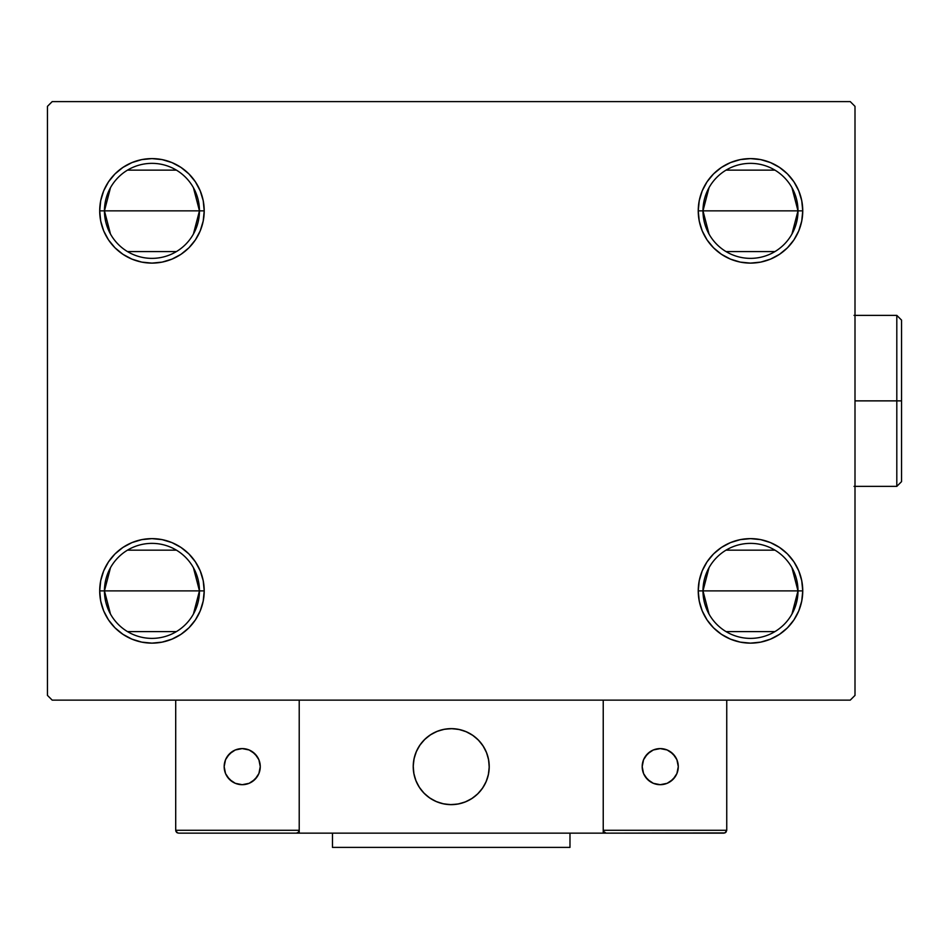 <?xml version="1.0" encoding="UTF-8"?>
<svg xmlns="http://www.w3.org/2000/svg" width="949" height="949" viewBox="0 0 949 949"><rect width="100%" height="100%" fill="white"/><g stroke="black" fill="none" stroke-linecap="round" stroke-linejoin="round"><path stroke-width="1.42" d="M709.022 614.062L702.984 590.883A47.497 47.497 0 0 0 750.493 638.38A47.497 47.497 0 0 0 797.99 590.883L802.747 590.883A52.254 52.254 0 0 1 750.493 643.137A52.254 52.254 0 0 1 698.239 590.883L797.99 590.883A47.497 47.497 0 0 1 750.493 638.38A47.497 47.497 0 0 1 702.984 590.883L709.022 567.704M791.952 567.704L797.99 590.883L791.952 614.062M774.953 631.607L726.032 631.607M709.022 234.035L702.984 210.856A47.497 47.497 0 0 0 750.493 258.365A47.497 47.497 0 0 0 797.99 210.856L802.747 210.856A52.254 52.254 0 0 1 750.493 263.11A52.254 52.254 0 0 1 698.239 210.856L797.99 210.856A47.497 47.497 0 0 1 750.493 258.365A47.497 47.497 0 0 1 702.984 210.856L709.022 187.688M791.952 187.688L797.99 210.856L791.952 234.035M774.953 251.58L726.032 251.58M110.487 234.035L104.449 210.856A47.497 47.497 0 0 0 151.959 258.365A47.497 47.497 0 0 0 199.456 210.856L204.213 210.856A52.254 52.254 0 0 1 151.959 263.11A52.254 52.254 0 0 1 99.704 210.856L199.456 210.856A47.497 47.497 0 0 1 151.959 258.365A47.497 47.497 0 0 1 104.449 210.856L110.487 187.688M193.418 187.688L199.456 210.856L193.418 234.035M176.419 251.58L127.498 251.58M110.487 614.062L104.449 590.883A47.497 47.497 0 0 0 151.959 638.38A47.497 47.497 0 0 0 199.456 590.883L204.213 590.883A52.254 52.254 0 0 1 151.959 643.137A52.254 52.254 0 0 1 99.704 590.883L199.456 590.883A47.497 47.497 0 0 1 151.959 638.38A47.497 47.497 0 0 1 104.449 590.883L110.487 567.704M193.418 567.704L199.456 590.883L193.418 614.062M176.419 631.607L127.498 631.607M850.245 101.602L52.195 101.602L47.45 106.359L47.45 695.392L52.195 700.137L850.245 700.137L855.002 695.392L855.002 106.359L850.245 101.602L52.195 101.602L47.45 106.359L47.45 695.392L52.195 700.137L850.245 700.137L855.002 695.392L855.002 106.359L850.245 101.602M730.493 639.151L721.465 634.323L713.541 627.835L707.041 619.911L702.213 610.883L699.247 601.073L698.239 590.883L699.247 580.693L702.213 570.883L707.041 561.855L713.541 553.931L721.465 547.431L730.493 542.603L740.291 539.637L750.493 538.629L760.683 539.637L770.493 542.603L779.52 547.431L787.445 553.931L793.933 561.855L798.761 570.883L801.739 580.693L802.747 590.883L801.739 601.073L798.761 610.883L793.933 619.911L787.445 627.835L779.52 634.323L770.493 639.151L760.683 642.129L750.493 643.137L740.291 642.129L730.493 639.151L721.465 634.323L713.541 627.835L707.041 619.911L702.213 610.883L699.247 601.073L698.239 590.883L699.247 580.693L702.213 570.883L707.041 561.855L713.541 553.931M730.493 259.136L721.465 254.308L713.541 247.808L707.041 239.895L702.213 230.856L699.247 221.058L698.239 210.856L699.247 200.666L702.213 190.868L707.041 181.828L713.541 173.916L721.465 167.415L730.493 162.587L740.291 159.61L750.493 158.602L760.683 159.61L770.493 162.587L779.52 167.415L787.445 173.916L793.933 181.828L798.761 190.868L801.739 200.666L802.747 210.856L801.739 221.058L798.761 230.856L793.933 239.895L787.445 247.808L779.52 254.308L770.493 259.136L760.683 262.114L750.493 263.11L740.291 262.114L730.493 259.136L721.465 254.308L713.541 247.808L707.041 239.895L702.213 230.856L699.247 221.058L698.239 210.856L699.247 200.666L702.213 190.868L707.041 181.828L713.541 173.916M171.947 162.587L180.986 167.415L188.91 173.916L195.399 181.828L200.227 190.868L203.205 200.666L204.213 210.856L199.456 210.856A47.497 47.497 0 0 0 151.959 163.358A47.497 47.497 0 0 0 104.449 210.856A47.497 47.497 0 0 1 151.959 163.358A47.497 47.497 0 0 1 199.456 210.856L99.704 210.856L100.713 200.666L103.678 190.868L108.506 181.828L115.007 173.916L122.931 167.415L131.958 162.587L141.757 159.61L151.959 158.602L162.149 159.61L171.947 162.587L180.986 167.415L188.91 173.916L195.399 181.828L200.227 190.868L203.205 200.666L204.213 210.856L203.205 221.058L200.227 230.856L195.399 239.895L188.91 247.808L180.986 254.308L171.947 259.136L162.149 262.114L151.959 263.11L141.757 262.114L131.958 259.136L122.931 254.308L115.007 247.808L108.506 239.895L103.678 230.856L100.713 221.058L99.704 210.856A52.254 52.254 0 0 1 151.959 158.602A52.254 52.254 0 0 1 204.213 210.856L203.205 221.058L200.227 230.856L195.399 239.895L188.91 247.808M171.947 542.603L180.986 547.431L188.91 553.931L195.399 561.855L200.227 570.883L203.205 580.693L204.213 590.883L199.456 590.883A47.497 47.497 0 0 0 151.959 543.374A47.497 47.497 0 0 0 104.449 590.883A47.497 47.497 0 0 1 151.959 543.374A47.497 47.497 0 0 1 199.456 590.883L99.704 590.883L100.713 580.693L103.678 570.883L108.506 561.855L115.007 553.931L122.931 547.431L131.958 542.603L141.757 539.637L151.959 538.629L162.149 539.637L171.947 542.603L180.986 547.431L188.91 553.931L195.399 561.855L200.227 570.883L203.205 580.693L204.213 590.883L203.205 601.073L200.227 610.883L195.399 619.911L188.91 627.835L180.986 634.323L171.947 639.151L162.149 642.129L151.959 643.137L141.757 642.129L131.958 639.151L122.931 634.323L115.007 627.835L108.506 619.911L103.678 610.883L100.713 601.073L99.704 590.883A52.254 52.254 0 0 1 151.959 538.629A52.254 52.254 0 0 1 204.213 590.883L203.205 601.073L200.227 610.883L195.399 619.911L188.91 627.835M108.506 239.895L103.678 230.856M103.678 190.868L108.506 181.828M798.761 230.856L793.933 239.895M793.933 181.828L798.761 190.868M798.761 610.883L793.933 619.911M793.933 561.855L798.761 570.883M108.506 619.911L103.678 610.883M103.678 570.883L108.506 561.855M127.498 550.159L176.419 550.159M127.498 170.132L176.419 170.132M750.493 210.856L702.984 210.856A47.497 47.497 0 0 1 750.493 163.358A47.497 47.497 0 0 1 797.99 210.856L750.493 210.856M726.032 170.132L774.953 170.132M702.984 210.856L698.239 210.856A52.254 52.254 0 0 1 750.493 158.602A52.254 52.254 0 0 1 802.747 210.856L797.99 210.856A47.497 47.497 0 0 0 750.493 163.358A47.497 47.497 0 0 0 702.984 210.856M750.493 590.883L702.984 590.883A47.497 47.497 0 0 1 750.493 543.374A47.497 47.497 0 0 1 797.99 590.883L750.493 590.883M726.032 550.159L774.953 550.159M702.984 590.883L698.239 590.883A52.254 52.254 0 0 1 750.493 538.629A52.254 52.254 0 0 1 802.747 590.883L797.99 590.883A47.497 47.497 0 0 0 750.493 543.374A47.497 47.497 0 0 0 702.984 590.883M413.218 766.638A38.007 38.007 0 0 1 451.226 728.642A38.007 38.007 0 0 1 489.221 766.638L488.498 759.224L486.339 752.094L482.816 745.534L478.094 739.769L472.341 735.048L465.769 731.537L458.64 729.366L451.226 728.642L443.812 729.366L436.682 731.537L430.111 735.048L424.357 739.769L419.624 745.534L416.113 752.094L413.954 759.224L413.218 766.638L413.954 774.052L416.113 781.181L419.624 787.753L424.357 793.518L430.111 798.239L436.682 801.751L443.812 803.91L451.226 804.645L458.64 803.91L465.769 801.751L472.341 798.239L478.094 793.518L482.816 787.753L486.339 781.181L488.498 774.052L489.221 766.638A38.007 38.007 0 0 1 451.226 804.645A38.007 38.007 0 0 1 413.218 766.638M726.744 830.292L603.232 830.292L603.232 700.137L603.232 830.292L726.744 830.292L725.902 832.309L726.744 830.292L726.744 700.137L726.744 830.292L724.977 832.925L603.232 833.151L603.232 700.137L603.232 833.151L299.22 833.151L299.22 700.137L603.232 700.137L299.22 700.137L299.22 833.151L178.554 833.151L296.361 833.151L298.377 832.309L299.22 830.292L175.707 830.292L175.707 700.137L175.707 830.292L176.538 832.309L178.554 833.151L176.538 832.309L177.463 832.925L175.707 830.292L175.921 831.383M603.232 830.292L604.062 832.309L603.445 831.383L606.079 833.151L296.361 833.151L298.377 832.309L296.361 833.151M413.361 769.876L413.859 773.577M414.713 777.207L415.935 780.73M417.477 784.123L419.363 787.35M421.534 790.375L424.013 793.162M432.886 799.924L436.232 801.561M447.015 804.408L450.739 804.645M454.464 804.503L458.153 804.005M461.783 803.151L465.318 801.941M468.711 800.387L471.926 798.512M474.951 796.33L477.75 793.862L474.951 796.33M480.289 791.122L482.543 788.156M484.5 784.989L486.149 781.632M488.996 770.849L489.221 767.136M489.091 763.399L488.593 759.71M487.727 756.08L486.517 752.545M484.963 749.164L483.088 745.938M480.906 742.913L478.438 740.113M469.565 733.363L466.22 731.726M455.437 728.868L451.712 728.642M447.987 728.773L444.286 729.283M440.656 730.137L437.133 731.347M433.74 732.901L430.514 734.775M427.489 736.958L424.701 739.425M422.163 742.154L419.897 745.131M417.94 748.298L416.303 751.655M413.456 762.427L413.23 766.151M444.773 729.188A38.007 38.007 0 0 1 488.676 760.185A38.007 38.007 0 0 1 457.679 804.088A38.007 38.007 0 0 1 413.776 773.091A38.007 38.007 0 0 1 444.773 729.188L437.584 731.169L430.929 734.514L425.057 739.093L420.182 744.728L416.504 751.205L414.155 758.275L413.23 765.665L413.776 773.091L415.757 780.28L419.09 786.935L423.669 792.818L429.304 797.682L435.781 801.371L442.851 803.708L450.253 804.633L457.679 804.088L464.856 802.119L471.523 798.773L477.394 794.194L482.27 788.56L485.947 782.083L488.296 775.013L489.209 767.622L488.676 760.185L486.695 753.008L483.349 746.353L478.782 740.469L473.136 735.594L466.659 731.916L459.589 729.567L452.199 728.654L444.773 729.188M603.232 700.137L726.744 700.137L603.232 700.137M604.988 832.925L604.062 832.309L606.079 833.151L723.885 833.151L725.902 832.309M604.062 832.309L603.445 831.383L604.062 832.309M298.994 831.383L299.22 830.292L298.994 831.383L299.22 830.292L175.707 830.292M298.377 832.309L297.452 832.925M467.276 732.201A38.007 38.007 0 0 1 472.317 735.036M472.353 735.06A38.007 38.007 0 0 1 486.327 752.082M486.339 752.118A38.007 38.007 0 0 1 488.498 759.212M488.498 759.247A38.007 38.007 0 0 1 489.221 766.626M489.221 766.662A38.007 38.007 0 0 1 488.498 774.04M488.498 774.076A38.007 38.007 0 0 1 486.339 781.169M486.327 781.205A38.007 38.007 0 0 1 465.793 801.739M465.745 801.763A38.007 38.007 0 0 1 458.652 803.91M458.616 803.922A38.007 38.007 0 0 1 451.238 804.645M451.202 804.645A38.007 38.007 0 0 1 443.824 803.922M443.788 803.91A38.007 38.007 0 0 1 436.706 801.763M436.659 801.739A38.007 38.007 0 0 1 435.769 801.359M678.286 766.638A18.055 18.055 0 0 1 660.231 784.693A18.055 18.055 0 0 1 642.188 766.638A18.055 18.055 0 0 1 660.231 748.595A18.055 18.055 0 0 1 678.286 766.638L676.91 759.734L672.995 753.874L667.147 749.971L660.231 748.595L653.327 749.971L647.467 753.874L643.564 759.734L642.188 766.638L643.564 773.554L647.467 779.402L653.327 783.316L660.231 784.693L667.147 783.316L672.995 779.402L676.91 773.554L678.286 766.638M645.225 776.673L650.207 781.656M670.267 781.656L675.249 776.673M675.249 756.614L670.267 751.632M650.207 751.632L645.225 756.614M242.209 748.595A18.055 18.055 0 0 1 260.263 766.638A18.055 18.055 0 0 1 242.209 784.693A18.055 18.055 0 0 1 224.166 766.638A18.055 18.055 0 0 1 242.209 748.595L235.305 749.971L229.444 753.874L225.53 759.734L224.166 766.638L225.53 773.554L229.444 779.402L235.305 783.316L242.209 784.693L249.124 783.316L254.973 779.402L258.887 773.554L260.263 766.638L258.887 759.734L254.973 753.874L249.124 749.971L242.209 748.595M252.244 781.656L257.215 776.673M257.215 756.614L252.244 751.632M232.185 751.632L227.202 756.614M227.202 776.673L232.185 781.656M569.981 833.151L569.981 847.398L332.47 847.398L332.47 833.151L332.47 847.398L569.981 847.398L569.981 833.151M896.805 400.869L896.805 486.374L896.805 400.869L855.002 400.869L896.805 400.869L896.805 315.365L896.805 400.869L901.55 400.869L896.805 400.869M901.55 481.629L901.55 400.869L901.55 481.629L896.805 486.374L854.053 486.374M901.55 320.121L901.55 400.869L901.55 320.121L896.805 315.365L854.053 315.365"/></g></svg>
